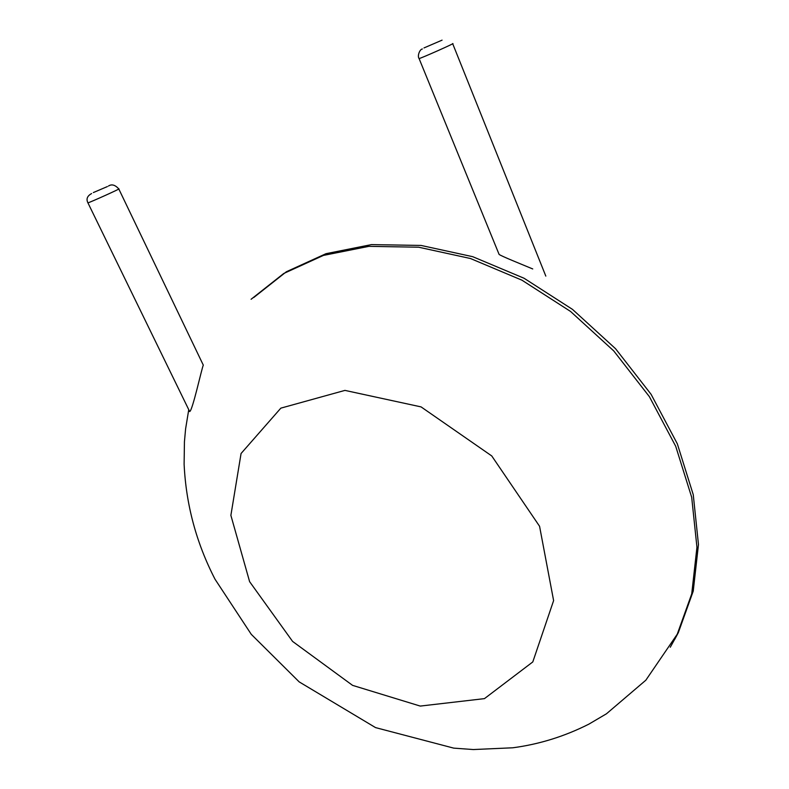 <?xml version="1.0" encoding="UTF-8"?>
<svg xmlns="http://www.w3.org/2000/svg" width="789" height="789" viewBox="0 0 789 789"><rect width="100%" height="100%" fill="white"/><g stroke="black" fill="none" stroke-linecap="round" stroke-linejoin="round"><path stroke-width="1.18" d="M499.003 254.176L499.102 254.413C501.498 256.238 520.987 264.039 532.743 268.95M118.814 188.995L203.306 365.139C201.688 368.512 192.536 410.704 189.676 411.572L189.34 410.882M674.851 639.159L678.343 632.591L693.235 591.129L698.472 544.548L693.255 494.703L677.327 443.803L651.083 394.313L615.578 348.738L572.508 309.396L524.064 278.251L472.729 256.691L421.06 245.438L371.451 244.61L325.995 253.693L286.368 271.751L253.772 297.492M670.275 647.236L676.814 635.421L691.726 593.89L696.943 547.231L691.687 497.267L675.69 446.239L649.347 396.611L613.724 350.898L570.526 311.428L521.933 280.174L470.461 258.516L418.663 247.213L368.946 246.346L323.411 255.419L283.724 273.497L251.089 299.278M249.61 581.661L292.601 641.427L352.575 685.365L420.241 706.076L484.456 698.63L532.802 661.922L553.612 600.597L539.568 526.273L491.754 455.943L421.07 406.897L344.931 390.397L280.845 408.14L241.069 453.497L230.881 515.355L249.61 581.661M452.659 43.612C456.565 42.527 421.168 58.287 419.087 58.564L419.038 58.455M108.468 186.036C111.683 183.896 115.125 184.853 118.774 188.916C121.97 188.029 89.473 202.694 87.924 202.842L87.885 202.773M423.989 47.932L442.077 40.15L423.989 47.932M93.349 192.565L107.363 186.569L93.349 192.565M188.749 409.659L185.602 428.881L184.429 441.791L184.113 464.198C186.017 504.635 196.333 543 215.052 579.274L251.267 634.326L299.179 681.883L375.554 727.606L453.695 748.12L473.37 749.55L512.811 747.785C539.222 744.293 564.589 736.403 588.919 724.115L606.475 713.779L645.836 680.207L678.343 632.591M422.381 48.977C419.748 49.204 417.085 56.137 419.087 58.564L499.102 254.413M452.699 43.72L545.82 276.101M91.603 193.561C87.244 195.938 86.021 199.035 87.924 202.842L189.676 411.572"/></g></svg>
